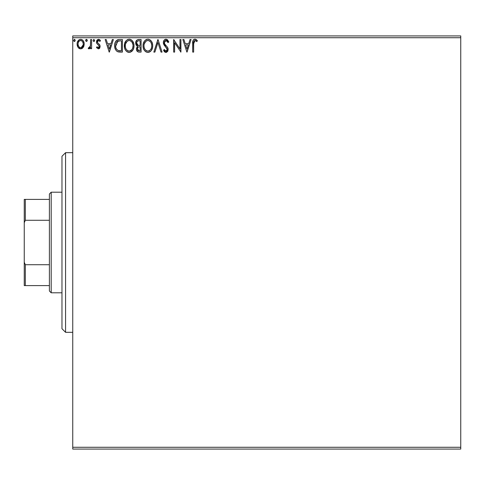 <?xml version="1.0" encoding="UTF-8"?>
<svg xmlns="http://www.w3.org/2000/svg" width="485" height="485" viewBox="0 0 485 485"><rect width="100%" height="100%" fill="white"/><g stroke="black" fill="none" stroke-linecap="round" stroke-linejoin="round"><path stroke-width="0.73" d="M72.75 449.074L460.75 449.074L72.75 449.074L72.75 37.721L460.75 37.721L460.75 447.279L72.75 447.279L72.75 449.074M83.256 47.348L83.978 45.79L84.147 43.268L83.329 40.97L82.207 39.794L80.649 39.358L79.091 39.794L77.309 42.468L77.115 44.517L77.618 46.602L78.54 47.966L79.867 48.767L81.425 48.767L82.759 47.96L84.196 44.086C84.22 41.48 83.038 39.903 80.649 39.358C78.261 39.903 77.079 41.48 77.103 44.086L78.043 47.354L80.649 48.87L83.256 47.348M90.647 39.521L91.61 39.521L90.647 39.521L90.422 46.075L89.889 47.287L88.688 47.578L88.228 48.555L89.537 48.724L90.647 47.354L90.647 48.706L91.61 48.706L91.61 39.521L91.61 48.706L91.61 39.521L90.647 39.521L90.495 45.76L88.228 48.555L88.961 48.87L90.647 47.354L90.647 48.706L91.61 48.706L90.647 48.706M98.316 48.87L99.716 48.063L100.134 46.093L99.613 44.675L97.643 42.844L97.485 41.449L98.594 40.485L99.922 41.455L100.48 40.601L99.643 39.715L98.255 39.37L97.236 39.891L96.563 41.092L96.764 43.432L98.758 45.396L99.189 46.505L98.467 47.712L97.012 46.772L96.448 47.56L98.316 48.87L96.448 47.56L98.316 48.87L100.152 46.457L99.843 45.044L97.643 42.844L97.412 41.965L98.594 40.485L99.922 41.455L100.48 40.601L98.485 39.358L96.448 42.013L96.764 43.432L98.958 45.669L99.189 46.505L98.255 47.742L97.012 46.772L96.448 47.56L97.012 46.772L98.049 47.712M119.48 39.521L117.315 39.909L115.727 41.407L114.793 43.989L114.799 47.384L115.642 49.852L117.121 51.428L118.977 52.016L122.402 52.095L122.402 39.521L119.48 39.521C116.127 39.976 114.521 42.019 114.666 45.645C114.515 48.227 115.466 50.222 117.503 51.64L122.402 52.095L122.402 39.521L122.402 52.095L120.498 52.095M137.94 39.588L141.099 39.521L137.328 39.8L135.794 41.807L135.909 44.632L137.607 46.299L136.491 48.221L136.588 50.179L138.122 51.937L141.099 52.095L141.099 39.521L141.099 52.095L141.099 39.521L138.589 39.521C136.625 39.825 135.63 41.013 135.618 43.086L137.607 46.299L136.424 48.979C136.443 50.961 137.407 51.998 139.322 52.095L141.099 52.095L139.322 52.095M154.891 52.095L153.836 52.095L157.867 39.521L153.836 52.095L154.891 52.095L157.946 42.553L161.008 52.095L162.057 52.095L158.025 39.521L162.057 52.095L158.025 39.521L153.836 52.095L154.891 52.095L157.946 42.553L161.008 52.095L162.057 52.095L161.008 52.095M179.953 39.521L179.953 48.876L173.666 39.521L173.666 52.095L174.63 52.095L174.63 42.716L180.917 52.095L180.917 39.521L179.953 39.521L180.917 39.521L179.953 39.521L179.953 48.876L173.666 39.521L173.666 52.095L174.63 52.095L174.63 42.716L180.917 52.095L180.917 39.521L180.717 52.095M193.673 42.759L193.654 43.729L193.764 41.789L194.527 40.607L195.485 40.594L196.874 41.613L197.365 40.649L196.328 39.655L194.988 39.194L193.691 39.649L192.933 40.813L192.684 52.095L193.654 52.095L193.654 43.729L194.994 40.485L196.874 41.613L197.365 40.649L194.988 39.194C193.066 39.849 192.302 41.316 192.684 43.601L192.684 52.095L193.654 52.095L193.673 42.753M190.023 39.521L191.078 39.521L187.046 52.095L191.078 39.521L190.023 39.521L188.732 43.547L185.197 43.547L183.906 39.521L182.851 39.521L186.883 52.095L191.078 39.521L190.023 39.521L188.732 43.547L185.197 43.547L183.906 39.521L182.851 39.521L186.883 52.095L182.851 39.521L183.906 39.521M166.003 39.194L164.021 40.346L163.348 42.601L163.972 44.832L167.179 49.094L166.907 50.604L166.234 51.095L165.118 50.786L164.263 49.512L163.512 50.288L164.439 51.707L165.937 52.416L167.646 51.434L168.156 48.979L167.489 47.257L164.633 43.85L164.457 41.758L165.027 40.898L166.076 40.485L167.325 41.249L168.04 42.583L168.828 41.946L167.446 39.74L166.003 39.194C164.251 39.582 163.366 40.716 163.348 42.601L167.216 49.531L165.949 51.125L164.263 49.512L163.512 50.288L165.937 52.416L168.186 49.482L167.689 47.566L164.633 43.85L164.318 42.619L166.076 40.485L168.04 42.583L168.828 41.946L166.003 39.194M152.708 45.748L152.435 43.517L151.538 41.455L149.992 39.831L147.858 39.194L145.718 39.843L144.184 41.492L143.299 43.565L143.039 45.808L143.299 48.07L144.203 50.161L145.767 51.792L147.931 52.416L150.059 51.737L151.265 50.555L152.442 47.997L152.708 45.754C152.751 42.171 151.138 39.988 147.858 39.194C144.578 40.012 142.972 42.219 143.039 45.808C142.972 49.44 144.603 51.64 147.931 52.416C151.187 51.562 152.781 49.337 152.708 45.748M134.005 45.748L133.739 43.517L132.296 40.728L130.271 39.352L128.04 39.358L126.173 40.588L124.603 43.565L124.603 48.07L125.5 50.161L127.07 51.792L128.664 52.38L130.35 52.241L132.884 50.082L133.739 47.997L134.005 45.748C134.054 42.171 132.435 39.988 129.155 39.194C125.882 40.012 124.275 42.219 124.336 45.808C124.275 49.44 125.906 51.64 129.234 52.416C132.49 51.562 134.078 49.337 134.005 45.748M112.32 39.521L113.375 39.521L109.343 52.095L113.375 39.521L112.32 39.521L111.029 43.547L107.5 43.547L106.203 39.521L105.154 39.521L109.18 52.095L113.375 39.521L112.32 39.521L111.029 43.547L107.5 43.547L106.203 39.521L105.154 39.521L109.18 52.095L105.154 39.521L106.203 39.521M94.672 40.407L93.866 39.358L93.059 40.407L93.52 41.352L94.472 41.098L94.672 40.407L93.866 39.358L93.059 40.407L93.866 41.455L94.672 40.407M87.245 40.588L87.057 39.715L86.451 39.358L85.845 39.715L85.693 40.77L86.269 41.425L87.057 41.098L87.258 40.407L86.451 41.455L87.258 40.407L86.451 39.358L85.645 40.407L86.451 41.455L85.645 40.407M75.169 40.407L74.363 39.358L73.556 40.407L74.011 41.352L74.969 41.098L75.169 40.407L74.363 39.358L73.556 40.407L74.363 41.455L75.169 40.407M460.75 35.926L72.75 35.926L72.75 447.279L460.75 447.279L460.75 449.074L460.75 37.721L72.75 37.721L72.75 35.926L460.75 35.926L460.75 37.721L460.75 35.926M193.654 52.095L192.684 52.095M192.684 43.601L192.745 41.916M192.69 42.995L192.715 42.407M192.933 40.819L193.091 40.425M193.321 40.043L193.679 39.661M193.994 39.437L194.546 39.236M195.352 39.23L195.697 39.321M197.122 40.376L196.874 41.613L194.994 40.485M193.903 41.322L193.715 42.11M193.727 42.031L193.933 41.261M195.631 40.667L195.964 40.873M196.273 41.11L196.874 41.613M192.933 40.813L192.775 41.637M186.967 49.058L185.609 44.838L188.319 44.838L186.967 49.058L185.609 44.838L188.319 44.838L186.967 49.058M174.63 52.095L173.666 52.095L173.885 39.521M168.828 41.946L168.04 42.583L167.725 41.892M166.446 40.546L165.694 40.534M165.337 40.679L165.027 40.892L165.337 40.679M164.348 42.177L164.336 42.935M164.318 42.619L164.791 44.129M165.367 44.911L165.67 45.263M165.791 45.396L166.234 45.857M166.573 46.202L166.901 46.554L166.573 46.202M167.592 47.409L168.065 48.494M168.059 50.495L167.646 51.428M166.743 52.234L166.264 52.386M165.506 52.368L165.112 52.216M164.767 52.004L164.439 51.707M164.172 51.374L163.93 51.022M163.512 50.288L164.263 49.512L164.676 50.216M164.87 50.495L164.263 49.512M164.961 50.616L165.264 50.895M165.367 50.961L165.791 51.113M166.234 51.095L166.725 50.822M167.149 50.082L167.216 49.531M167.064 48.67L166.04 47.269M165.027 46.22L164.67 45.814M164.645 45.784L164.288 45.323M163.706 44.305L163.518 43.765M163.506 43.723L163.396 43.226M163.36 42.892L163.36 42.298M163.766 40.77L164.385 39.903M164.864 39.515L165.409 39.273M166.634 47.906L166.876 48.276M152.642 46.881L152.557 47.445L152.642 46.881M152.435 47.997L152.296 48.488M151.89 49.512L150.914 50.986M150.562 51.337L150.065 51.731M149.168 52.198L148.598 52.356M147.931 52.416L146.809 52.265M144.894 51.052L144.209 50.173M144.19 50.149L143.821 49.482M143.421 48.476L143.299 48.07M143.099 44.681L143.154 44.274M143.815 42.159L144.178 41.51M144.197 41.48L144.876 40.588M146.325 39.515L146.725 39.364M148.434 39.236L148.962 39.352M151.538 41.455L149.744 39.679M150.004 39.837L150.987 40.716M150.999 40.728L151.532 41.443M152.078 42.462L152.296 43.044M152.575 44.135L152.69 45.184M150.059 51.737L150.562 51.331M144.184 41.492L143.821 42.153M147.343 40.534L147.664 40.491M151.393 48.027L151.605 47.203M149.028 50.889L147.889 51.125C145.251 50.464 143.954 48.688 144.003 45.814L144.051 46.724L144.003 45.814C143.942 42.91 145.239 41.134 147.889 40.485C150.502 41.14 151.787 42.892 151.738 45.754L151.69 44.85L151.738 45.754C151.799 48.639 150.514 50.428 147.889 51.125L148.119 51.119M144.633 48.761L145.088 49.519M144.209 47.585L144.051 46.724M144.669 48.833L144.215 47.615M145.312 49.809L145.815 50.313L145.312 49.809M147.434 51.089L146.403 50.719M146.567 40.788L146.991 40.619M144.221 43.983L145.852 41.243M145.173 41.94L144.578 42.953M144.051 44.899L144.215 44.002M151.187 42.989L151.69 44.856M150.283 41.613L150.817 42.316M149.592 41.007L150.271 41.595M148.343 40.516L148.78 40.619M148.416 51.077L148.792 50.973M151.726 46.208L151.69 46.663M138.959 52.083L138.601 52.047M137.134 51.258L136.812 50.749M136.588 50.167L136.437 49.282M136.424 48.979L136.443 48.597M136.861 47.154L137.291 46.578M137.376 46.196L135.909 44.632M136.352 45.39L136.103 45.026M135.63 43.341L135.63 42.759M138.122 51.937L139.019 52.083M136.782 44.117L136.588 43.086C136.679 41.546 137.491 40.782 139.031 40.807L140.135 40.807L140.135 45.481L138.104 45.335L139.644 45.481L138.104 45.335L136.6 42.813L136.637 43.638M137.819 50.319L137.57 47.948L138.322 47.009L139.638 46.772L138.892 46.827M137.485 48.221L137.394 48.955C137.443 47.488 138.195 46.76 139.638 46.772L140.135 46.772L140.135 50.804L139.134 50.804L137.394 48.955L137.782 50.282M138.589 50.749L138.225 50.628M138.219 47.075L137.57 47.948M137.764 45.196L136.982 44.493M136.643 42.541L137.564 41.086M137.249 41.34L136.946 41.734M136.8 42.019L136.661 42.431M137.479 49.676L137.413 49.318M139.638 46.772L140.135 46.772L140.135 50.804L139.134 50.804M133.945 46.851L133.866 47.421M133.739 47.985L133.86 47.439M133.739 48.003L133.599 48.488M133.448 48.918L133.199 49.494M133.187 49.519L132.884 50.076M132.569 50.549L132.211 50.992M131.865 51.337L131.362 51.731M130.35 52.241L129.895 52.356M129.234 52.416L128.664 52.38M128.652 52.374L128.101 52.265M127.385 51.974L127.07 51.792M126.191 51.046L125.512 50.173M125.482 50.131L125.118 49.482M124.718 48.476L124.603 48.07M124.336 45.808L124.354 45.238M124.402 44.662L124.457 44.274M127.622 39.515L128.028 39.364M129.737 39.236L130.265 39.352M131.308 39.837L132.29 40.716M132.308 40.74L132.829 41.443M132.835 41.455L131.095 39.703M133.375 42.468L133.599 43.044M133.872 44.135L133.945 44.614M131.356 51.737L131.865 51.331M128.64 40.534L128.962 40.491M131.58 41.613L130.507 40.782L132.12 42.316L132.993 44.85M132.696 48.027L133.042 45.754C133.102 48.639 131.817 50.428 129.192 51.125L128.737 51.089L129.192 51.125C126.549 50.464 125.257 48.688 125.306 45.814C125.239 42.91 126.536 41.134 129.192 40.485C131.805 41.14 133.09 42.892 133.042 45.754L132.908 47.203M131.835 49.67L129.416 51.119M125.93 48.761L126.385 49.519M125.306 45.814L125.354 44.899L125.306 45.814M125.506 47.585L125.354 46.724M125.967 48.833L125.518 47.615M126.609 49.809L127.118 50.313L126.609 49.809M127.864 40.788L128.289 40.619M125.518 43.983L127.155 41.243M126.476 41.94L125.876 42.953M132.49 42.989L132.12 42.316M129.641 40.516L130.083 40.619M129.719 51.077L130.095 50.973M130.326 50.889L131.205 50.331M131.211 50.331L131.629 49.925M132.363 48.84L132.526 48.47M119.734 52.077L118.279 51.895M118.207 51.883L117.879 51.786M117.103 51.422L116.764 51.18M115.26 49.064L114.799 47.384M114.975 48.203L114.799 47.403M114.733 46.899L114.696 46.536M114.678 45.075L114.715 44.553M115.23 42.401L115.46 41.886M116.036 40.952L115.727 41.407M116.315 40.631L118.928 39.54M117.794 39.734L118.376 39.6M116.455 49.058L118.019 50.452C116.303 49.367 115.509 47.766 115.63 45.651L115.66 46.36L117.806 41.128L117.237 41.468L120.395 40.807L118.437 40.946L121.432 40.807L121.432 50.804L118.019 50.452L116.649 49.355L115.873 47.657L116.127 48.427M116.388 42.438L117.237 41.468M116.552 42.183L116.891 41.777M118.692 50.646L118.352 50.567M120.098 50.792L119.389 50.743M115.727 44.329L115.836 43.808M109.264 49.058L107.912 44.838L110.616 44.838L109.264 49.058L107.912 44.838L110.616 44.838L109.264 49.058M98.655 47.621L98.952 47.312M99.14 46.906L98.655 45.287M99.189 46.505L99.061 45.887M98.255 44.929L97.637 44.444M96.466 42.377L96.448 42.013M96.945 40.249L96.624 40.898M98.485 39.358L98.794 39.382M98.964 39.412L99.376 39.564M99.649 39.728L100.074 40.073M100.48 40.601L99.922 41.455L99.674 41.104M98.807 40.51L98.334 40.522L98.807 40.51M97.721 40.982L97.485 41.449M97.473 41.492L97.746 42.983M100.134 46.093L100.152 46.457M99.916 47.706L99.734 48.039M99.449 48.397L99.116 48.658M99.716 48.063L99.94 47.639M99.013 44.056L98.673 43.789M94.624 40.788L94.217 41.358M90.355 47.894L89.689 48.627M88.961 48.87L88.228 48.555L88.961 48.87L88.228 48.555L88.688 47.578L89.258 47.724M88.688 47.578L89.119 47.742L88.688 47.578M90.083 46.996L90.604 44.584M90.64 43.238L90.647 42.607M90.586 44.978L90.495 45.76M90.337 46.384L90.228 46.687M85.96 39.57L86.451 39.358M87.027 39.673L87.197 40M82.765 47.954L82.159 48.445M79.152 48.458L78.546 47.973M78.54 47.966L79.152 48.451M77.612 46.596L77.339 45.857M77.327 45.82L77.151 44.941M77.103 44.086L77.115 43.68M77.212 42.868L77.436 42.056M77.606 41.631L77.97 40.964M78.449 40.334L78.867 39.952M79.831 39.467L80.219 39.388M80.85 39.364L81.456 39.461M82.462 39.97L82.929 40.419M83.99 42.462L83.481 41.219M83.681 41.601L83.99 42.45M84.196 44.086L84.184 44.517M83.972 45.802L83.675 46.608M82.941 40.443L82.207 39.794M78.212 45.299L78.067 44.08C78.024 42.134 78.885 40.934 80.649 40.485C82.414 40.94 83.275 42.134 83.226 44.08C83.268 46.033 82.414 47.251 80.649 47.742L80.649 47.742C78.891 47.251 78.03 46.033 78.067 44.08L78.103 44.693M79.801 40.673L81.25 40.576L82.456 41.48M82.626 41.734L83.196 43.468M83.196 44.699L82.62 46.445L81.801 47.36L80.649 47.742L81.256 47.645M80.037 47.639L79.043 46.942L78.212 45.305M80.649 40.485L80.037 40.576M79.498 40.843L78.673 41.734L79.498 40.843M82.044 41.031L81.644 40.746M81.147 47.675L83.165 44.929M75.114 40.788L74.714 41.352M74.363 39.358L74.714 39.461M74.932 39.673L75.108 40M151.059 48.846L150.835 49.246M149.598 50.567L149.204 50.804M146.179 50.585L145.815 50.313M139.256 45.475L138.868 45.463M138.68 45.444L138.292 45.384M136.97 44.474L136.8 44.153M139.031 40.807L140.135 40.807L140.135 45.481L139.644 45.481M125.354 44.899L125.512 44.002M132.544 48.427L132.138 49.246M128.295 50.986L127.118 50.313M120.395 40.807L121.432 40.807L121.432 50.804L120.801 50.804M115.873 47.657L115.745 47.063M117.958 41.067L118.437 40.946M78.067 44.08L78.103 43.468M78.212 42.868L78.673 41.734M81.25 40.576L81.801 40.843M83.087 45.305L82.62 46.445M80.34 47.718L79.498 47.36M65.566 332.316L61.971 328.721L61.971 156.279L65.566 152.684L72.75 152.684L65.566 152.684L65.566 332.316L72.75 332.316L65.566 332.316L65.566 152.684L61.971 156.279L61.971 328.721L65.566 332.316M49.397 264.719L49.397 291L51.192 292.794L51.192 192.206L49.397 194L49.397 264.719L49.397 194L51.192 192.206L51.192 292.794L61.971 292.794L51.192 292.794L49.397 291L49.397 264.719L25.329 264.719L24.25 262.258L24.25 222.742L25.329 220.281L49.397 220.281L25.329 220.281L25.329 199.39L24.25 199.39L24.25 222.742L24.25 199.39L25.329 199.39L25.329 220.281L24.25 222.742L24.25 285.61L49.397 285.61L25.329 285.61L25.329 264.719L25.329 285.61L24.25 285.61L24.25 262.258L25.329 264.719L49.397 264.719M61.971 192.206L51.192 192.206L61.971 192.206M49.397 199.39L25.329 199.39L49.397 199.39"/></g></svg>
